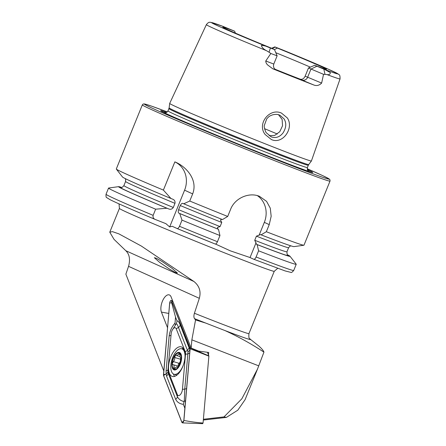 <?xml version="1.0" encoding="UTF-8"?>
<svg xmlns="http://www.w3.org/2000/svg" width="446" height="446" viewBox="0 0 446 446"><rect width="100%" height="100%" fill="white"/><g stroke="black" fill="none" stroke-linecap="round" stroke-linejoin="round"><path stroke-width="0.67" d="M265.164 134.508C256.651 123.843 269.696 107.592 281.476 113.094L287.358 117.973C294.288 128.102 282.692 144.827 271.369 139.531L265.164 134.508M279.553 115.09C277.875 114.248 275.583 114.165 272.668 114.828C269.105 116.15 268.944 116.517 266.719 118.87L264.305 125.482C263.809 127.361 265.827 132.629 266.368 132.83L271.319 136.905C275.896 138.427 279.854 137.028 283.204 132.713C285.607 128.509 287.018 124.178 284.191 119.026L280.043 115.302M159.562 262.304L169.547 269.139L175.278 272.461L177.43 273.069L172.228 268.453L162.244 261.618L156.513 258.301L154.361 257.688L159.562 262.304M316.827 66.264L310.94 69.108L307.606 77.32A4.56 4.153 -65.3 0 1 302.026 80.012L300.18 79.165C302.221 79.717 303.877 78.719 305.142 76.182L308.476 67.976L314.681 65.278L324.788 69.509A68.093 1.416 22.1 0 0 332.811 71.243A68.093 1.416 22.1 0 0 282.368 49.846L328.239 69.169L338.168 73.952C338.848 75.223 340.12 73.4 340.042 78.931L311.42 160.973A76.489 1.594 22.1 0 0 311.42 160.973A76.489 1.594 22.1 0 1 269.139 145.374A76.489 1.594 22.1 0 1 169.681 103.433A76.489 1.594 22.1 0 1 169.686 103.422L206.364 24.653A72.141 1.5 22.1 0 0 266.452 50.666C263.564 49.211 261.874 47.46 261.389 45.403C263.943 45.509 266.507 46.211 269.094 47.499L270.404 48.029L269.044 52.221L266.452 50.666M308.476 67.976L323.54 74.32L326.84 74.532C328.925 75.039 330.107 74.421 330.397 72.67L324.788 69.509M206.364 24.653C209.074 21.235 209.904 22.584 210.607 22.3L222.705 26.275L234.618 31.181A55.951 1.165 22.1 0 0 222.805 27.195A55.951 1.165 22.1 0 0 271.96 48.391L274.48 49.573L270.404 48.029M274.48 49.573L277.128 55.845L270.839 53.492L269.044 52.221M275.517 69.559A14.077 0.295 -157.9 0 1 272.774 68.773L267.823 65.088C266.491 63.906 265.799 62.546 265.755 61.002L270.839 53.492M269.167 135.735L274.697 135.422L279.765 131.721L282.535 125.75L282.14 119.456L278.544 114.75M166.681 112.425A82.075 1.712 22.1 0 0 161.441 111.277A82.075 1.712 22.1 0 0 267.416 155.715A82.075 1.712 22.1 0 0 311.854 172.351A82.075 1.712 22.1 0 0 307.294 169.525M330.012 181.093A101.281 2.107 22.1 0 1 274.022 160.432A101.281 2.107 22.1 0 1 142.33 104.882L116.3 168.984A101.281 2.107 22.1 0 0 116.334 169.079A101.281 2.107 22.1 0 0 163.392 190.091L174.854 161.876C185.564 166.096 198.303 179.465 192.655 193.904L189.756 201.04A101.281 2.107 22.1 0 0 227.705 216.455L230.588 209.347C234.919 197.912 249.242 191.981 259.449 196.318L266.574 201.363L270.282 208.182L271.168 216.277L269.233 224.617L266.346 231.725A101.281 2.107 22.1 0 0 303.893 245.239A101.281 2.107 22.1 0 0 303.982 245.194L330.012 181.093L330.007 179.894L329.209 178.98L322.692 175.635L307.171 168.711A99.765 2.079 22.1 0 1 274.028 158.765A99.765 2.079 22.1 0 1 162.177 112.643A99.765 2.079 22.1 0 1 167.339 111.935M266.346 231.725L261.094 234.841L260.503 234.574L256.411 236.157L254.738 240.288L256.545 244.33L257.13 244.603L258.591 250.814L256.088 256.985C255.313 258.674 254.538 259.433 253.78 259.26L249.782 257.442M256.065 242.724L250.05 257.543L230.348 250.847L215.485 244.029M310.388 67.151A53.174 1.109 22.1 0 0 275.795 52.695M300.18 79.165A53.174 1.109 -157.9 0 1 287.664 74.276A53.174 1.109 -157.9 0 1 275.115 69.269M272.774 68.773A72.86 1.516 22.1 0 0 295.023 77.665A72.86 1.516 22.1 0 0 314.123 85.114C316.838 86.056 319.342 85.381 321.638 83.084L323.54 74.32M194.528 318.645L195.554 319.949L205.651 323.049A87.31 1.817 -157.9 0 1 194.528 318.645C193.748 317.452 193.709 315.651 194.417 313.248L199.329 298.318C201.185 291.489 199.384 285.88 193.915 281.487L141.326 246.041L118.865 233.86L112.398 231.636L109.766 232.193L114.042 239.368L125.805 250.713C129.513 254.287 130.427 259.494 128.554 266.34L125.872 274.145L163.754 370.86M263.937 352.128C263.53 350.701 261.785 348.621 258.702 345.895L250.401 339.317A87.31 1.817 -157.9 0 1 225.063 330.598C238.354 336.674 251.31 343.849 263.937 352.128L257.465 369.171L241.838 398.802L224.009 416.898L226.384 417.4L237.813 410.181L245.06 399.722L257.465 369.171M195.554 319.949L191.864 339.841L191.144 348.07L171.119 296.947A10.08 4.75 -73.1 0 0 169.502 294.99A10.08 4.75 -73.1 0 0 162.807 300.342A10.08 4.75 -73.1 0 0 161.43 312.1L167.518 327.643M272.216 48.514L275.193 47.075L274.848 46.891L282.368 49.846M275.193 47.075L277.34 48.068L274.48 49.584M314.681 65.278A55.951 1.165 22.1 0 0 326.478 69.292A55.951 1.165 22.1 0 0 277.34 48.068M234.618 31.181L235.416 33.127M121.63 187.415A92.551 1.929 22.1 0 0 118.614 186.651L108.64 188.034A101.281 2.107 22.1 0 0 108.551 188.078A101.281 2.107 22.1 0 0 155.643 209.185L153.14 215.351C152.733 217.341 153.424 218.702 155.219 219.443L166.012 223.708M153.14 215.351A101.281 2.107 22.1 0 1 106.042 194.244C105.897 196.502 106.12 197.623 106.717 197.606L110.173 199.741C117.125 203.192 132.116 209.748 155.141 219.41L155.219 219.443M118.614 186.651A92.551 1.929 22.1 0 0 166.971 208.243L155.643 209.185M116.334 169.079L122.522 177.023A92.551 1.929 22.1 0 0 170.935 198.487L172.641 199.161C174.525 199.892 175.3 201.291 174.971 203.348L173.299 207.479C172.095 209.191 170.556 209.67 168.683 208.918L166.971 208.243M163.392 190.091L170.935 198.487M165.879 223.652L169.664 226.942L172.178 226.267M189.756 201.04L183.702 203.789L182.949 203.443C182.124 203.047 181.232 203.75 180.273 205.55L178.601 209.681C178.026 211.655 178.155 212.831 178.985 213.199L179.738 213.545L182.001 220.129L179.498 226.3C178.595 228.079 177.742 228.798 176.934 228.458L172.234 226.295M176.995 228.486A98.243 2.046 22.1 0 0 215.134 243.99L176.934 228.458M215.134 243.99C215.897 244.163 216.667 243.405 217.447 241.715L219.95 235.544L218.49 229.333L217.899 229.06L217.419 227.454L220.09 226.596L221.762 222.47L220.435 220.029L221.863 219.304M256.088 256.985A101.281 2.107 22.1 0 0 293.724 270.454C292.242 272.177 291.305 272.824 290.92 272.394L285.145 270.934L253.78 259.26M182.001 220.129A101.281 2.107 22.1 0 0 219.95 235.544M258.591 250.814A101.281 2.107 22.1 0 0 296.228 264.288A101.281 2.107 22.1 0 0 296.2 264.194L290.006 256.249A92.551 1.929 22.1 0 0 287.313 254.694M179.738 213.545A92.551 1.929 22.1 0 0 218.49 229.333M257.13 244.603A92.551 1.929 22.1 0 0 290.006 256.249M183.702 203.789A92.551 1.929 22.1 0 0 222.454 219.571L227.705 216.455M261.094 234.841A92.551 1.929 22.1 0 0 293.92 246.621L303.893 245.239M257.364 195.627A22.791 20.767 -65.3 0 1 264.333 222.359L259.081 235.298M174.854 161.876A22.791 20.767 -65.3 0 1 184.588 190.186L169.664 226.942M270.822 136.699L271.319 136.905M208.488 354.977L208.711 352.463L198.765 351.108L191.144 348.07M205.651 323.049L225.063 330.598M203.387 419.262L224.009 416.898M226.384 417.4L203.315 420.043M178.428 366.238A1.695 0.797 106.9 0 1 178.283 364.8A1.695 0.797 106.9 0 1 179.058 363.312A2.971 1.399 -73.1 0 0 179.766 362.425M180.178 361.533A2.971 1.399 -73.1 0 0 180.184 361.522A2.971 1.399 -73.1 0 0 180.53 359.27A1.695 0.797 106.9 0 1 180.769 357.887M181.243 358.824A8.48 3.997 -73.1 0 0 179.626 353.249A8.48 3.997 -73.1 0 0 175.127 355.429L174.553 359.81L172.228 363.568A8.48 3.997 -73.1 0 0 173.734 369.037L173.985 369.182A8.48 3.997 -73.1 0 0 178.188 367.147L178.489 366.735A8.48 3.997 -73.1 0 0 180.256 363.256A8.48 3.997 -73.1 0 0 181.204 359.225L180.663 357.859L181.104 357.987M178.489 366.735L181.204 359.225M180.953 357.865L180.847 357.865C180.201 357.809 179.928 356.833 180.033 354.927L179.543 353.215M185.04 356.61A13.291 6.261 -73.1 0 0 182.442 349.112A13.291 6.261 -73.1 0 0 181.784 348.822A13.291 6.261 -73.1 0 0 172.407 358.283A13.291 6.261 -73.1 0 0 173.388 373.965A13.291 6.261 -73.1 0 0 174.046 374.255A13.291 6.261 -73.1 0 0 183.284 365.179M179.844 352.658A9.115 4.293 -73.1 0 0 172.959 358.946A9.115 4.293 -73.1 0 0 173.633 369.701A9.115 4.293 -73.1 0 0 180.519 363.412A9.115 4.293 -73.1 0 0 179.844 352.658M178.121 367.214L177.107 366.907L177.43 367.259C177.017 366.551 176.254 366.919 175.144 368.363L173.734 369.037L173.773 367.56C174.364 365.804 174.091 364.822 172.953 364.622L178.707 366.322M179.626 353.249L176.967 355.657L176.371 355.228L175.127 355.429A8.48 3.997 -73.1 0 0 172.268 363.167M177.893 367.398L177.608 367.454M177.43 367.259L178.188 367.147M172.228 363.568L172.769 364.594M176.371 355.228L176.031 354.983M184.209 350.049A15.443 7.275 -73.1 0 0 181.282 346.877A15.443 7.275 -73.1 0 0 171.27 355.691A15.443 7.275 -73.1 0 0 169.363 373.263A15.443 7.275 -73.1 0 0 172.29 376.43A15.443 7.275 -73.1 0 0 182.303 367.621A15.443 7.275 -73.1 0 0 184.209 350.049M183.2 348.242A15.443 7.275 -73.1 0 0 181.868 348.844M173.422 373.988A15.443 7.275 -73.1 0 0 173.628 374.562A15.443 7.275 -73.1 0 0 174.642 376.368M171.13 333.948L168.07 369.082A5.062 2.386 -73.1 0 0 168.32 371.535L177.324 394.526A5.062 2.386 -73.1 0 0 180.178 394.799A5.062 2.386 -73.1 0 0 182.447 389.364L185.503 354.224A5.062 2.386 -73.1 0 0 185.252 351.771L176.248 328.786A5.062 2.386 -73.1 0 0 172.262 330.107A5.062 2.386 -73.1 0 0 171.141 333.798A5.062 2.386 -73.1 0 0 171.13 333.948L167.975 370.029L167.964 372.137L168.337 373.586L168.32 371.535M172.959 301.647L171.671 300.866C170.851 300.041 170.188 300.71 169.67 302.879L163.531 375.549L181.901 422.446L182.447 422.892L183.903 420.427C190.375 421.704 196.758 422.574 203.058 423.037L208.879 356.142L190.141 348.739L171.387 300.487L172.858 301.39M183.903 420.427L190.141 348.739M190.041 347.763L208.851 355.902L207.435 352.284M203.058 423.037L202.551 423.549M163.487 374.54A1.923 0.909 -73.1 0 0 163.582 375.476L181.918 422.278A1.923 0.909 -73.1 0 0 183.429 421.777A1.923 0.909 -73.1 0 0 183.858 420.372A1.923 0.909 -73.1 0 0 183.864 420.316L190.085 348.766A1.923 0.909 -73.1 0 0 189.99 347.835L171.66 301.033A1.923 0.909 -73.1 0 0 170.573 300.927A1.923 0.909 -73.1 0 0 169.714 302.996L163.487 374.54L165.444 374.311L163.582 375.476M177.062 321.025C177.937 320.68 178.969 321.917 180.156 324.749L189.957 350.038L185.38 402.325C185.469 400.898 185.101 400.586 184.276 401.383L184.767 389.096L188.039 351.911L178.456 327.414C177.553 324.956 176.845 323.751 176.337 323.802L177.062 321.025L175.546 317.162L171.671 302.767L171.66 301.033M188.039 351.911L189.957 350.038L189.99 347.835M166.631 376.251L168.337 373.586L177.341 396.572C178.601 399.142 180.842 400.815 184.07 401.59L183.351 404.366C179.621 403.842 177.051 402.136 175.635 399.237L166.631 376.251L166.135 374.043L165.444 374.311M167.964 372.137L166.135 374.043L166.09 370.977L169.151 335.838C169.792 331.166 171.755 326.912 175.033 323.066C174.944 324.493 175.311 324.805 176.137 324.008L172.262 330.107M175.546 317.162L175.033 323.066M183.351 404.366L184.861 408.229L183.819 420.634M184.861 408.229L185.38 402.325M171.141 333.798L171.03 334.89A3.546 1.282 5 0 1 169.151 335.838M323.841 69.147L324.983 74.326M277.128 55.845L273.794 64.051L265.755 61.002M277.34 134.023A64.57 1.344 22.1 0 0 264.595 128.699M165.059 112.777L165.053 112.777C165.126 113.368 166.107 112.754 168.003 110.937L169.129 107.887A75.324 1.567 22.1 0 0 267.07 149.193A75.324 1.567 22.1 0 0 308.704 164.563L311.414 160.984M168.934 108.646A75.218 1.567 22.1 0 0 266.736 149.901A75.218 1.567 22.1 0 0 308.32 165.243L308.704 164.563M168.003 110.937A75.218 1.567 22.1 0 0 265.81 152.192A75.218 1.567 22.1 0 0 307.389 167.534L308.32 165.243M309.457 171.632A78.68 1.639 22.1 0 0 307.896 170.606M109.766 232.193L119.416 208.421A83.558 1.739 22.1 0 0 228.068 254.248A83.558 1.739 22.1 0 0 274.257 271.291L277.702 268.314M194.417 313.248A83.558 1.739 22.1 0 0 202.763 316.56A83.558 1.739 22.1 0 0 248.952 333.602L274.257 271.291M128.554 266.34L199.329 298.318M326.84 74.532A72.141 1.5 22.1 0 0 340.042 78.931M223.217 26.47A68.093 1.416 22.1 0 0 217.364 25.623A68.093 1.416 22.1 0 0 269.094 47.499M121.217 187.448A91.029 1.895 22.1 0 0 168.683 208.918M121.011 187.437C121.479 186.93 121.223 188.77 123.904 185.597A87.99 1.834 22.1 0 0 173.299 207.479M123.904 185.597L125.582 181.472A87.99 1.834 22.1 0 0 174.971 203.348M179.498 226.3A101.281 2.107 22.1 0 0 217.447 241.715M178.985 213.199A91.029 1.895 22.1 0 0 217.899 229.06M256.545 244.33A91.029 1.895 22.1 0 0 287.586 255.006M254.738 240.288A87.99 1.834 22.1 0 0 286.951 251.806C287.062 254.549 287.33 255.658 287.742 255.14L287.742 255.134M178.601 209.681A87.99 1.834 22.1 0 0 220.09 226.596M180.273 205.55A87.99 1.834 22.1 0 0 221.762 222.47M256.411 236.157A87.99 1.834 22.1 0 0 288.629 247.675L290.084 246.114L290.898 245.857M165.494 112.782A78.68 1.639 22.1 0 0 163.66 112.431M269.233 224.617L264.333 222.359M192.655 193.904L184.588 190.186M302.026 80.012A14.077 0.295 22.1 0 0 314.123 85.114M321.638 83.084L305.142 76.182M125.805 250.713L193.915 281.487M168.75 313.438L161.43 312.1M258.775 365.871L191.864 339.841M179.058 363.312L173.243 361.544M175.373 368.045L173.773 367.56M180.53 359.27L174.715 357.502M180.05 354.542L178.662 354.118M171.671 302.767L169.714 302.996M183.68 421.175L181.918 422.278M190.002 349.569L190.085 348.766M166.09 370.977L167.975 370.029L168.07 369.082M180.156 324.749A3.546 2.687 -21.4 0 1 178.456 327.414L176.248 328.786M189.16 347.735L187.459 350.4L185.252 351.771M189.701 353.009L187.822 353.957L185.503 354.224M186.645 388.148A3.546 1.282 -175 0 1 184.767 389.096L182.447 389.364M175.635 399.237A3.546 2.687 158.6 0 0 177.341 396.572L177.324 394.526M169.129 107.887L169.681 103.433M308.214 170.907L308.219 170.907C307.757 171.292 307.484 170.166 307.389 167.534M142.33 104.882L143.172 104.029L144.381 103.929L150.832 105.88L167.339 111.929M106.042 194.244L108.551 188.078M125.582 181.472L125.627 179.337L125.22 178.584M119.416 208.421L119.026 203.883M293.724 270.454L296.228 264.288M286.951 251.806L288.629 247.675M273.794 64.051C272.885 67.212 274.546 68.751 274.541 68.712L275.645 69.637M274.848 46.891L271.62 48.257M250.401 339.317L249.66 338.586C248.918 338.575 248.684 336.914 248.952 333.602M183.969 349.486L181.784 348.822M176.906 375.125L174.046 374.255M180.056 356.599L176.962 355.657M202.696 423.667L182.447 422.897"/></g></svg>
